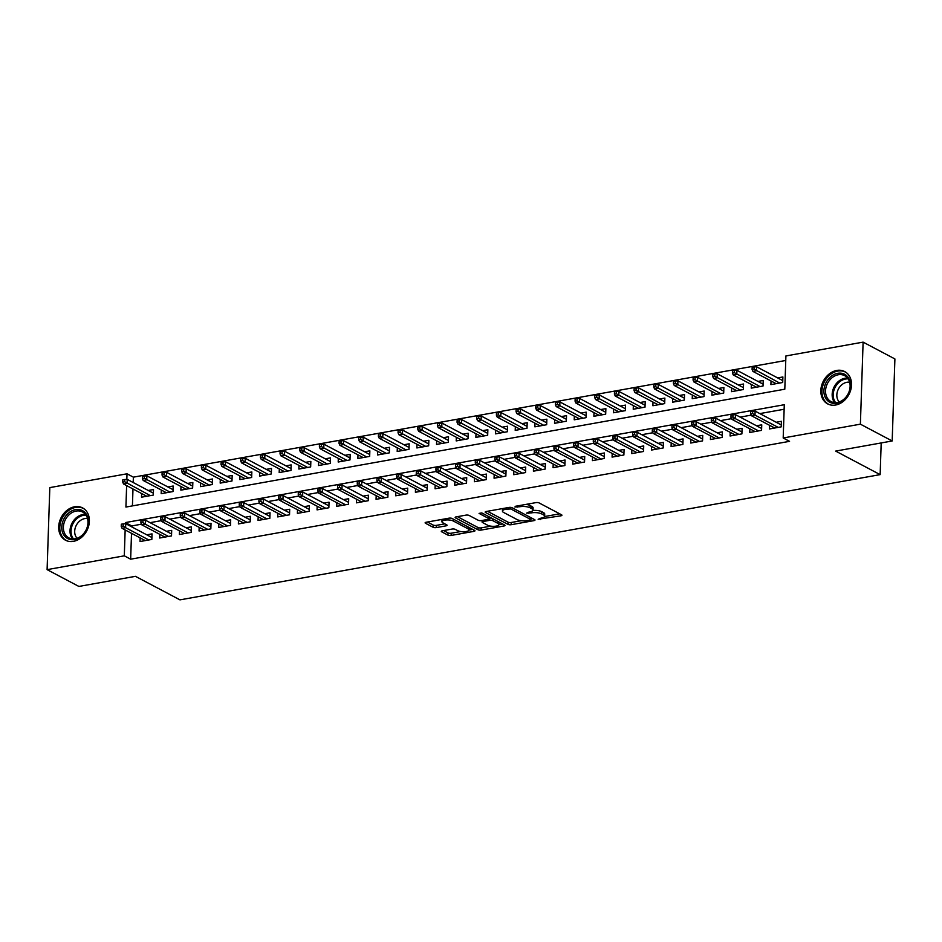 <?xml version="1.0" encoding="UTF-8"?>
<svg xmlns="http://www.w3.org/2000/svg" width="942" height="942" viewBox="0 0 942 942"><rect width="100%" height="100%" fill="white"/><g stroke="black" fill="none" stroke-linecap="round" stroke-linejoin="round"><path stroke-width="1.41" d="M538.153 519.266L560.89 515.816A2.296 0.742 -178.1 0 0 561.938 515.227A2.296 0.742 -178.1 0 0 561.573 514.803L539.107 502.934A2.296 0.742 -178.1 0 0 535.927 502.616L515.415 506.29L514.933 506.984L519.819 506.737A7.359 2.367 -178.1 0 1 529.981 507.738L531.853 508.727A7.359 2.367 -178.1 0 1 533.042 510.081A7.359 2.367 -178.1 0 1 529.675 511.942L526.543 513.131L531.418 512.872A7.359 2.367 -178.1 0 1 541.591 513.873L543.463 514.862A7.359 2.367 -178.1 0 1 544.653 516.216A7.359 2.367 -178.1 0 1 541.285 518.088L538.153 519.266M74.606 506.761A18.275 14.424 117.9 0 1 82.566 507.891A18.275 14.424 117.9 0 1 88.63 526.131A18.275 14.424 117.9 0 1 73.452 541.344A18.275 14.424 117.9 0 1 65.493 540.213A18.275 14.424 117.9 0 1 59.428 521.974A18.275 14.424 117.9 0 1 74.606 506.761M836.755 370.43A18.275 14.424 117.9 0 1 844.715 371.572A18.275 14.424 117.9 0 1 850.779 389.811A18.275 14.424 117.9 0 1 835.601 405.025A18.275 14.424 117.9 0 1 827.629 403.882A18.275 14.424 117.9 0 1 821.577 385.655A18.275 14.424 117.9 0 1 836.755 370.43M442.34 530.793A2.296 0.742 -178.1 0 0 441.292 531.37A2.296 0.742 -178.1 0 0 441.657 531.794L447.956 535.127A2.296 0.742 -178.1 0 0 451.136 535.445L473.92 531.37A2.296 0.742 -178.1 0 0 474.968 530.782A2.296 0.742 -178.1 0 0 474.603 530.37L452.125 518.489A2.296 0.742 -178.1 0 0 448.957 518.171L426.173 522.245A2.296 0.742 -178.1 0 0 425.125 522.834A2.296 0.742 -178.1 0 0 425.49 523.257L433.108 527.273A2.296 0.742 -178.1 0 0 436.287 527.591L446.037 525.848A2.296 0.742 -178.1 0 0 447.085 525.259A2.296 0.742 -178.1 0 0 446.708 524.847L442.94 522.845A6.158 1.978 -178.1 0 1 441.951 521.715A6.158 1.978 -178.1 0 1 446.39 519.972A6.158 1.978 -178.1 0 1 453.267 520.997L468.056 528.815A6.158 1.978 -178.1 0 1 469.045 529.946A6.158 1.978 -178.1 0 1 464.606 531.7A6.158 1.978 -178.1 0 1 457.73 530.664L455.269 529.369A2.296 0.742 -178.1 0 0 452.089 529.051L442.34 530.793M126.628 485.613L125.922 507.055L784.804 389.199L785.911 355.946L863.107 342.134L894.9 358.949L892.18 440.974L835.636 451.088L880.146 474.627L179.957 599.866L135.436 576.327L78.892 586.442L47.1 569.639L49.82 487.603L127.017 473.802L126.829 479.384M892.18 440.974L860.387 424.171L783.191 437.983L784.286 404.719L125.404 522.575L125.368 523.717M131.515 533.313L130.655 559.195L789.549 441.339L783.191 437.983M130.655 559.195L124.297 555.827L47.1 569.639M507.997 524.388A2.296 0.742 -178.1 0 0 511.176 524.706L533.961 520.632A2.296 0.742 -178.1 0 0 535.009 520.043A2.296 0.742 -178.1 0 0 534.644 519.631L512.165 507.75A2.296 0.742 -178.1 0 0 508.998 507.432L486.213 511.506A2.296 0.742 -178.1 0 0 485.165 512.095A2.296 0.742 -178.1 0 0 485.53 512.519L507.997 524.388L508.068 522.174A2.296 0.742 -178.1 0 0 511.247 522.492L521.267 520.702M503.935 526.001L481.162 530.075A2.296 0.742 -178.1 0 1 477.983 529.757L455.504 517.888A2.296 0.742 -178.1 0 1 455.139 517.464A2.296 0.742 -178.1 0 1 456.187 516.875L465.937 515.133A2.296 0.742 -178.1 0 1 469.116 515.451L478.23 520.267A2.296 0.742 -178.1 0 0 481.409 520.585L487.874 519.419A2.296 0.742 -178.1 0 0 488.933 518.842A2.296 0.742 -178.1 0 0 488.557 518.418L479.078 513.402L481.774 512.919L504.618 525A2.296 0.742 -178.1 0 1 504.994 525.412A2.296 0.742 -178.1 0 1 503.935 526.001L503.982 524.659M141.63 493.549L141.512 497.188L153.31 495.08L153.499 489.534L148.247 490.476M161.306 490.028L161.176 493.679L172.987 491.559L173.163 486.025L167.923 486.955M180.97 486.508L180.852 490.158L192.651 488.05L192.839 482.504L187.588 483.446M200.634 482.987L200.516 486.637L212.315 484.529L212.503 478.983L207.252 479.925M220.31 479.478L220.181 483.116L231.991 481.009L232.168 475.463L226.928 476.405M239.975 475.957L239.857 479.608L251.655 477.488L251.844 471.954L246.592 472.884M259.639 472.437L259.521 476.087L271.32 473.979L271.508 468.433L266.256 469.375M279.315 468.916L279.185 472.566L290.996 470.458L291.172 464.912L285.932 465.854M298.979 465.407L298.861 469.045L310.66 466.938L310.848 461.392L305.597 462.334M318.643 461.886L318.526 465.536L330.324 463.417L330.512 457.883L325.261 458.813M338.319 458.365L338.19 462.016L350 459.908L350.177 454.362L344.937 455.304M357.984 454.845L357.866 458.495L369.664 456.387L369.853 450.841L364.601 451.783M377.648 451.336L377.53 454.974L389.329 452.867L389.517 447.32L384.265 448.262M397.324 447.815L397.194 451.465L409.005 449.346L409.181 443.812L403.941 444.742M416.988 444.294L416.87 447.945L428.669 445.837L428.857 440.291L423.606 441.221M436.652 440.774L436.535 444.424L448.333 442.316L448.522 436.77L443.27 437.712M456.328 437.253L456.199 440.903L468.009 438.795L468.186 433.249L462.946 434.191M475.993 433.744L475.875 437.382L487.673 435.275L487.862 429.729L482.61 430.671M495.657 430.223L495.539 433.873L507.338 431.754L507.526 426.22L502.274 427.15M515.333 426.702L515.215 430.353L527.014 428.245L527.19 422.699L521.95 423.641M534.997 423.182L534.879 426.832L546.678 424.724L546.866 419.178L541.615 420.12M554.661 419.673L554.544 423.311L566.342 421.204L566.531 415.657L561.279 416.6M574.337 416.152L574.22 419.802L586.018 417.683L586.195 412.149L580.955 413.079M594.002 412.631L593.884 416.282L605.682 414.174L605.871 408.628L600.619 409.57M613.678 409.111L613.548 412.761L625.347 410.653L625.535 405.107L620.295 406.049M633.342 405.602L633.224 409.24L645.023 407.132L645.199 401.586L639.959 402.528M653.006 402.081L652.888 405.731L664.687 403.612L664.875 398.077L659.624 399.008M672.682 398.56L672.553 402.21L684.351 400.103L684.54 394.557L679.3 395.499M692.346 395.039L692.229 398.69L704.027 396.582L704.204 391.036L698.964 391.978M712.011 391.531L711.893 395.169L723.692 393.061L723.88 387.515L718.628 388.457M731.687 388.01L731.557 391.66L743.368 389.541L743.544 384.006L738.304 384.937M751.351 384.489L751.233 388.139L763.032 386.032L763.208 380.486L757.969 381.416M769.543 425.313L769.426 428.963L781.224 426.856L781.413 421.31L776.161 422.252M749.879 428.834L749.761 432.484L761.56 430.364L761.748 424.83L756.497 425.76M730.215 432.354L730.085 435.993L741.896 433.885L742.072 428.339L736.832 429.281M710.539 435.863L710.421 439.514L722.22 437.406L722.408 431.86L717.156 432.802M690.875 439.384L690.757 443.034L702.555 440.927L702.744 435.381L697.492 436.323M671.21 442.905L671.081 446.555L682.891 444.436L683.068 438.901L677.828 439.832M651.534 446.426L651.417 450.064L663.215 447.956L663.404 442.41L658.152 443.352M631.87 449.935L631.752 453.585L643.551 451.477L643.727 445.931L638.488 446.873M612.206 453.455L612.076 457.106L623.887 454.998L624.063 449.452L618.823 450.394M592.53 456.976L592.412 460.626L604.211 458.507L604.399 452.972L599.147 453.903M572.866 460.497L572.748 464.135L584.546 462.027L584.723 456.481L579.483 457.423M553.201 464.006L553.072 467.656L564.87 465.548L565.059 460.002L559.819 460.944M533.525 467.526L533.408 471.177L545.206 469.069L545.394 463.523L540.143 464.465M513.861 471.047L513.743 474.697L525.542 472.578L525.718 467.044L520.479 467.974M494.197 474.568L494.067 478.218L505.866 476.099L506.054 470.564L500.814 471.495M474.521 478.077L474.403 481.727L486.202 479.619L486.39 474.073L481.138 475.015M454.856 481.597L454.739 485.248L466.537 483.14L466.714 477.594L461.474 478.536M435.192 485.118L435.063 488.768L446.861 486.661L447.05 481.115L441.798 482.057M415.516 488.639L415.398 492.289L427.197 490.17L427.385 484.635L422.134 485.566M395.852 492.16L395.734 495.798L407.533 493.69L407.709 488.144L402.469 489.086M376.176 495.669L376.058 499.319L387.857 497.211L388.045 491.665L382.793 492.607M356.512 499.189L356.394 502.84L368.192 500.732L368.381 495.186L363.129 496.128M336.847 502.71L336.73 506.36L348.528 504.241L348.705 498.707L343.465 499.637M317.171 506.231L317.054 509.869L328.852 507.762L329.041 502.216L323.789 503.158M297.507 509.74L297.389 513.39L309.188 511.282L309.376 505.736L304.125 506.678M277.843 513.26L277.713 516.911L289.524 514.803L289.7 509.257L284.46 510.199M258.167 516.781L258.049 520.431L269.848 518.312L270.036 512.778L264.784 513.708M238.503 520.302L238.385 523.94L250.183 521.833L250.372 516.287L245.12 517.229M218.838 523.811L218.709 527.461L230.519 525.353L230.696 519.807L225.456 520.749M199.162 527.332L199.045 530.982L210.843 528.874L211.032 523.328L205.78 524.27M179.498 530.852L179.38 534.503L191.179 532.383L191.367 526.849L186.116 527.779M159.834 534.373L159.704 538.012L171.515 535.904L171.691 530.37L166.451 531.3M784.144 409.252L759.805 413.597M751.186 415.139L740.141 417.118M731.522 418.66L720.477 420.638M711.846 422.181L700.801 424.159M692.182 425.702L681.137 427.668M672.517 429.211L661.472 431.189M652.841 432.731L641.796 434.709M633.177 436.252L622.132 438.23M613.513 439.773L602.468 441.739M593.837 443.282L582.792 445.26M574.173 446.802L563.128 448.781M554.508 450.323L543.463 452.301M534.832 453.844L523.787 455.81M515.168 457.353L504.123 459.331M495.504 460.873L484.459 462.852M475.828 464.394L464.783 466.372M456.163 467.915L445.119 469.893M436.499 471.436L425.454 473.402M416.823 474.945L405.778 476.923M397.159 478.465L386.114 480.444M377.495 481.986L366.438 483.964M357.819 485.507L346.774 487.473M338.154 489.016L327.11 490.994M318.478 492.536L307.433 494.515M298.814 496.057L287.769 498.035M279.15 499.578L268.105 501.544M259.474 503.087L248.429 505.065M239.81 506.608L228.765 508.586M220.145 510.128L209.1 512.107M200.469 513.649L189.424 515.615M180.805 517.158L169.76 519.136M161.141 520.679L150.096 522.657M141.465 524.199L131.762 525.93L131.727 526.861M140.158 537.882L140.04 541.532L151.839 539.425L152.027 533.878L146.775 534.821M785.758 360.468L133.375 477.158L133.199 482.528M132.987 488.98L132.422 505.889M771.015 380.968L770.897 384.619L782.696 382.511L782.884 376.965L777.633 377.907M880.146 474.627L881.194 442.94M863.107 342.134L860.387 424.171M133.375 477.158L127.017 473.802M125.156 529.957L124.297 555.827M131.762 525.93L125.404 522.575M544.653 516.216L544.723 514.002A7.359 2.367 -178.1 0 0 543.546 512.648L543.463 514.862M532.925 510.47A7.359 2.367 -178.1 0 1 541.674 511.659L543.546 512.648M533.042 510.081L533.113 507.868A7.359 2.367 -178.1 0 0 531.936 506.513L531.853 508.727M525.907 504.406A7.359 2.367 -178.1 0 1 530.063 505.524L531.936 506.513M544.57 516.534L559.701 513.826M487.473 511.282L508.068 522.174M530.841 518.983L532.772 518.642M530.087 520.09L530.57 519.383L510.847 508.963L505.819 509.233A7.359 2.367 -178.1 0 0 502.451 511.106A7.359 2.367 -178.1 0 0 503.629 512.46L517.111 519.584A7.359 2.367 -178.1 0 0 527.284 520.585L530.087 520.09M502.604 508.574A7.359 2.367 -178.1 0 0 502.533 508.892L502.451 511.106M502.757 524.011L498.977 524.682M490.794 526.142L481.232 527.861L481.162 530.075M457.447 516.652L478.053 527.544A2.296 0.742 -178.1 0 0 481.232 527.861M487.685 525.259A6.158 1.978 -178.1 0 0 494.562 526.295A6.158 1.978 -178.1 0 0 499.001 524.541A6.158 1.978 -178.1 0 0 498.012 523.422L492.807 520.667A2.296 0.742 -178.1 0 0 489.628 520.349L483.164 521.503A2.296 0.742 -178.1 0 0 482.104 522.092A2.296 0.742 -178.1 0 0 482.481 522.504L487.685 525.259M499.001 524.541L499.072 522.327A6.158 1.978 -178.1 0 0 499.024 522.033M491.559 518.088A2.296 0.742 -178.1 0 0 489.699 518.135L489.628 520.349M488.945 518.265L489.699 518.135M469.045 529.946L469.116 527.732A6.158 1.978 -178.1 0 0 469.057 527.438M442.033 519.407A6.158 1.978 -178.1 0 0 442.022 519.501L441.951 521.715M427.433 522.021L433.179 525.059A2.296 0.742 -178.1 0 0 436.358 525.377L444.848 523.858M443.6 530.57L448.027 532.913A2.296 0.742 -178.1 0 0 451.206 533.231L460.697 531.535M469.034 530.04L472.731 529.38M754.13 366.933L752.163 367.286L752.093 369.5L754.059 369.158L754.13 366.933L756.603 366.779L756.461 370.771L752.929 371.407L776.149 383.677M754.059 369.158L779.682 383.053M756.603 366.779L782.767 380.615M752.929 371.407L752.093 369.5M781.295 424.96L755.131 411.124L754.989 415.116L778.21 427.385M752.587 413.491L752.658 411.277L750.692 411.63L750.621 413.844L752.587 413.491L754.989 415.116L751.457 415.752L774.677 428.021M755.131 411.124L752.658 411.277M750.621 413.844L751.457 415.752M837.685 373.303A15.814 12.481 117.9 0 1 850.473 385.89A15.814 12.481 117.9 0 1 836.696 403.235A15.814 12.481 117.9 0 1 823.92 390.636A15.814 12.481 117.9 0 1 837.685 373.303M837.367 402.458A14.648 11.563 -62.1 0 0 849.531 390.271A14.648 11.563 -62.1 0 0 844.668 375.658A14.648 11.563 -62.1 0 0 838.286 374.751A14.648 11.563 -62.1 0 0 826.134 386.938A14.648 11.563 -62.1 0 0 830.985 401.551A14.648 11.563 -62.1 0 0 837.367 402.458M839.251 401.963A11.528 9.102 117.9 0 1 837.768 390.483A11.528 9.102 117.9 0 1 846.882 382.287A11.528 9.102 117.9 0 1 849.672 382.252M846.187 372.49A18.157 14.342 -62.1 0 0 845.681 372.208A18.157 14.342 -62.1 0 0 837.768 371.089A18.157 14.342 -62.1 0 0 822.684 386.196A18.157 14.342 -62.1 0 0 828.701 404.318A18.157 14.342 -62.1 0 0 829.231 404.577M86.794 515.05A15.814 12.481 117.9 0 1 81.259 536.363A15.814 12.481 117.9 0 1 63.302 534.126A15.814 12.481 117.9 0 1 68.837 512.813A15.814 12.481 117.9 0 1 86.794 515.05M64.81 533.761A14.648 11.563 -62.1 0 0 68.837 537.87A14.648 11.563 -62.1 0 0 83.92 533.325A14.648 11.563 -62.1 0 0 86.558 516.086A14.648 11.563 -62.1 0 0 82.531 511.977A14.648 11.563 -62.1 0 0 67.447 516.51A14.648 11.563 -62.1 0 0 64.81 533.761M77.103 538.282A11.528 9.102 117.9 0 1 75.807 536.469A11.528 9.102 117.9 0 1 77.009 524.093A11.528 9.102 117.9 0 1 87.524 518.571M84.038 508.821A18.157 14.342 -62.1 0 0 83.532 508.527A18.157 14.342 -62.1 0 0 64.833 514.167A18.157 14.342 -62.1 0 0 61.56 535.539A18.157 14.342 -62.1 0 0 66.564 540.637A18.157 14.342 -62.1 0 0 67.082 540.896M734.454 370.453L732.487 370.807L732.417 373.02L734.383 372.667L734.454 370.453L736.927 370.3L736.797 374.292L733.253 374.928L756.473 387.197M734.383 372.667L760.017 386.561M736.927 370.3L763.091 384.136M733.253 374.928L732.417 373.02M714.79 373.974L712.823 374.327L712.753 376.541L714.719 376.188L714.79 373.974L717.262 373.821L717.133 377.813L713.589 378.437L736.809 390.718M714.719 376.188L740.353 390.082M717.262 373.821L743.426 387.645M713.589 378.437L712.753 376.541M695.125 377.495L693.159 377.836L693.077 380.062L695.055 379.708L695.125 377.495L697.586 377.342L697.457 381.322L693.924 381.957L717.145 394.239M695.055 379.708L720.677 393.603M697.586 377.342L723.762 391.166M693.924 381.957L693.077 380.062M675.449 381.004L673.483 381.357L673.412 383.582L675.379 383.229L675.449 381.004L677.922 380.851L677.793 384.842L674.248 385.478L697.469 397.748M675.379 383.229L701.013 397.124M677.922 380.851L704.086 394.686M674.248 385.478L673.412 383.582M761.619 428.469L735.455 414.645L735.325 418.637L758.546 430.906M732.911 417.012L732.994 414.798L731.016 415.151L730.945 417.365L732.911 417.012L735.325 418.637L731.781 419.272L755.001 431.542M735.455 414.645L732.994 414.798M730.945 417.365L731.781 419.272M741.955 431.989L715.79 418.166L715.661 422.146L738.881 434.427M713.247 420.532L713.318 418.319L711.351 418.66L711.281 420.886L713.247 420.532L715.661 422.146L712.117 422.781L735.337 435.063M715.79 418.166L713.318 418.319M711.281 420.886L712.117 422.781M722.29 435.51L696.126 421.675L695.985 425.666L719.205 437.948M693.583 424.053L693.653 421.828L691.687 422.181L691.616 424.406L693.583 424.053L695.985 425.666L692.452 426.302L715.673 438.572M696.126 421.675L693.653 421.828M691.616 424.406L692.452 426.302M702.614 439.031L676.45 425.195L676.321 429.187L699.541 441.457M673.907 427.562L673.977 425.348L672.011 425.702L671.94 427.915L673.907 427.562L676.321 429.187L672.776 429.823L695.997 442.092M676.45 425.195L673.977 425.348M671.94 427.915L672.776 429.823M655.785 384.524L653.819 384.878L653.748 387.091L655.714 386.738L655.785 384.524L658.258 384.371L658.128 388.363L654.584 388.999L677.804 401.268M655.714 386.738L681.337 400.633M658.258 384.371L684.422 398.207M654.584 388.999L653.748 387.091M682.95 442.54L656.786 428.716L656.656 432.708L679.877 444.977M654.243 431.083L654.313 428.869L652.347 429.222L652.276 431.436L654.243 431.083L656.656 432.708L653.112 433.344L676.332 445.613M656.786 428.716L654.313 428.869M652.276 431.436L653.112 433.344M636.121 388.045L634.154 388.398L634.072 390.612L636.038 390.259L636.121 388.045L638.582 387.892L638.452 391.884L634.92 392.52L658.128 404.789M636.038 390.259L661.673 404.153M638.582 387.892L664.746 401.716M634.92 392.52L634.072 390.612M663.286 446.061L637.122 432.237L636.98 436.228L660.201 448.498M634.578 434.603L634.649 432.39L632.683 432.743L632.612 434.957L634.578 434.603L636.98 436.228L633.448 436.853L656.668 449.134M637.122 432.237L634.649 432.39M632.612 434.957L633.448 436.853M616.445 391.566L614.478 391.919L614.408 394.133L616.374 393.78L616.445 391.566L618.918 391.413L618.788 395.404L615.244 396.029L638.464 408.31M616.374 393.78L642.008 407.674M618.918 391.413L645.082 405.237M615.244 396.029L614.408 394.133M643.61 449.581L617.446 435.746L617.316 439.737L640.536 452.019M614.902 438.124L614.973 435.899L613.007 436.252L612.936 438.477L614.902 438.124L617.316 439.737L613.772 440.373L636.992 452.643M617.446 435.746L614.973 435.899M612.936 438.477L613.772 440.373M596.781 395.075L594.814 395.428L594.743 397.654L596.71 397.3L596.781 395.075L599.253 394.922L599.124 398.913L595.58 399.549L618.8 411.819M596.71 397.3L622.332 411.195M599.253 394.922L625.417 408.757M595.58 399.549L594.743 397.654M623.945 453.102L597.781 439.266L597.652 443.258L620.872 455.528M595.238 441.633L595.309 439.419L593.342 439.773L593.272 441.986L595.238 441.633L597.652 443.258L594.108 443.894L617.328 456.163M597.781 439.266L595.309 439.419M593.272 441.986L594.108 443.894M577.116 398.596L575.15 398.949L575.067 401.162L577.034 400.809L577.116 398.596L579.577 398.442L579.448 402.434L575.915 403.07L599.124 415.34M577.034 400.809L602.668 414.704M579.577 398.442L605.741 412.278M575.915 403.07L575.067 401.162M604.281 456.611L578.117 442.787L577.976 446.779L601.196 459.048M575.574 445.154L575.644 442.94L573.678 443.293L573.607 445.507L575.574 445.154L577.976 446.779L574.443 447.415L597.664 459.684M578.117 442.787L575.644 442.94M573.607 445.507L574.443 447.415M557.44 402.116L555.474 402.469L555.403 404.683L557.37 404.33L557.44 402.116L559.913 401.963L559.784 405.955L556.239 406.591L579.46 418.86M557.37 404.33L583.004 418.224M559.913 401.963L586.077 415.787M556.239 406.591L555.403 404.683M584.605 460.132L558.441 446.308L558.312 450.3L581.532 462.569M555.898 448.675L555.968 446.461L554.002 446.814L553.931 449.028L555.898 448.675L558.312 450.3L554.767 450.924L577.988 463.205M558.441 446.308L555.968 446.461M553.931 449.028L554.767 450.924M537.776 405.637L535.81 405.99L535.739 408.204L537.705 407.851L537.776 405.637L540.249 405.484L540.107 409.476L536.575 410.1L559.795 422.381M537.705 407.851L563.328 421.745M540.249 405.484L566.413 419.308M536.575 410.1L535.739 408.204M564.941 463.652L538.777 449.817L538.647 453.808L561.868 466.09M536.233 452.195L536.304 449.97L534.338 450.323L534.267 452.549L536.233 452.195L538.647 453.808L535.103 454.444L558.323 466.726M538.777 449.817L536.304 449.97M534.267 452.549L535.103 454.444M518.112 409.146L516.145 409.499L516.063 411.725L518.029 411.371L518.112 409.146L520.573 408.993L520.443 412.985L516.899 413.62L540.119 425.89M518.029 411.371L543.664 425.266M520.573 408.993L546.737 422.828M516.899 413.62L516.063 411.725M545.265 467.173L519.101 453.337L518.971 457.329L542.192 469.611M516.569 455.716L516.64 453.491L514.673 453.844L514.591 456.058L516.569 455.716L518.971 457.329L515.439 457.965L538.659 470.235M519.101 453.337L516.64 453.491M514.591 456.058L515.439 457.965M498.436 412.667L496.469 413.02L496.399 415.234L498.365 414.892L498.436 412.667L500.908 412.514L500.779 416.505L497.235 417.141L520.455 429.411M498.365 414.892L523.999 428.775M500.908 412.514L527.073 426.349M497.235 417.141L496.399 415.234M525.601 470.694L499.437 456.858L499.307 460.85L522.527 473.12M496.893 459.225L496.964 457.011L494.997 457.365L494.927 459.578L496.893 459.225L499.307 460.85L495.763 461.486L518.983 473.755M499.437 456.858L496.964 457.011M494.927 459.578L495.763 461.486M478.772 416.187L476.805 416.541L476.734 418.754L478.701 418.401L478.772 416.187L481.244 416.034L481.103 420.026L477.57 420.662L500.791 432.931M478.701 418.401L504.323 432.296M481.244 416.034L507.408 429.87M477.57 420.662L476.734 418.754M505.936 474.203L479.772 460.379L479.643 464.371L502.851 476.64M477.229 462.746L477.3 460.532L475.333 460.885L475.263 463.099L477.229 462.746L479.643 464.371L476.099 464.995L499.319 477.276M479.772 460.379L477.3 460.532M475.263 463.099L476.099 464.995M459.107 419.708L457.141 420.061L457.058 422.275L459.025 421.922L459.107 419.708L461.568 419.555L461.439 423.547L457.894 424.171L481.115 436.452M459.025 421.922L484.659 435.816M461.568 419.555L487.732 433.379M457.894 424.171L457.058 422.275M486.26 477.724L460.096 463.9L459.967 467.88L483.187 480.161M457.553 466.266L457.635 464.053L455.669 464.394L455.587 466.62L457.553 466.266L459.967 467.88L456.434 468.515L479.643 480.797M460.096 463.9L457.635 464.053M455.587 466.62L456.434 468.515M439.431 423.229L437.465 423.57L437.394 425.796L439.361 425.443L439.431 423.229L441.904 423.064L441.774 427.056L438.23 427.692L461.45 439.973M439.361 425.443L464.995 439.337M441.904 423.064L468.068 436.9M438.23 427.692L437.394 425.796M466.596 481.244L440.432 467.409L440.303 471.4L463.523 483.682M437.889 469.787L437.959 467.562L435.993 467.915L435.922 470.129L437.889 469.787L440.303 471.4L436.758 472.036L459.979 484.306M440.432 467.409L437.959 467.562M435.922 470.129L436.758 472.036M419.767 426.738L417.801 427.091L417.73 429.305L419.696 428.963L419.767 426.738L422.24 426.585L422.098 430.576L418.566 431.212L441.786 443.482M419.696 428.963L445.319 442.858M422.24 426.585L448.404 440.42M418.566 431.212L417.73 429.305M446.932 484.765L420.768 470.929L420.638 474.921L443.847 487.191M418.224 473.296L418.295 471.082L416.329 471.436L416.258 473.649L418.224 473.296L420.638 474.921L417.094 475.557L440.314 487.826M420.768 470.929L418.295 471.082M416.258 473.649L417.094 475.557M400.103 430.258L398.136 430.612L398.054 432.825L400.02 432.472L400.103 430.258L402.564 430.105L402.434 434.097L398.89 434.733L422.11 447.003M400.02 432.472L425.654 446.367M402.564 430.105L428.728 443.941M398.89 434.733L398.054 432.825M427.256 488.274L401.092 474.45L400.962 478.442L424.183 490.711M398.548 476.817L398.631 474.603L396.664 474.956L396.582 477.17L398.548 476.817L400.962 478.442L397.43 479.078L420.638 491.347M401.092 474.45L398.631 474.603M396.582 477.17L397.43 479.078M380.427 433.779L378.46 434.132L378.39 436.346L380.356 435.993L380.427 433.779L382.899 433.626L382.77 437.618L379.226 438.242L402.446 450.523M380.356 435.993L405.99 449.887M382.899 433.626L409.063 447.45M379.226 438.242L378.39 436.346M407.592 491.795L381.428 477.971L381.298 481.951L404.518 494.232M378.884 480.338L378.955 478.124L376.988 478.465L376.918 480.691L378.884 480.338L381.298 481.951L377.754 482.587L400.974 494.868M381.428 477.971L378.955 478.124M376.918 480.691L377.754 482.587M360.762 437.3L358.796 437.641L358.725 439.867L360.692 439.514L360.762 437.3L363.235 437.147L363.094 441.127L359.561 441.763L382.782 454.044M360.692 439.514L386.314 453.408M363.235 437.147L389.399 450.971M359.561 441.763L358.725 439.867M387.927 495.315L361.763 481.48L361.622 485.471L384.842 497.753M359.22 483.858L359.291 481.633L357.324 481.986L357.253 484.212L359.22 483.858L361.622 485.471L358.09 486.107L381.31 498.377M361.763 481.48L359.291 481.633M357.253 484.212L358.09 486.107M341.098 440.809L339.132 441.162L339.049 443.388L341.016 443.034L341.098 440.809L343.559 440.656L343.43 444.648L339.885 445.283L363.106 457.553M341.016 443.034L366.65 456.929M343.559 440.656L369.723 454.491M339.885 445.283L339.049 443.388M368.251 498.836L342.087 485L341.958 488.992L365.178 501.262M339.544 487.367L339.626 485.154L337.66 485.507L337.577 487.72L339.544 487.367L341.958 488.992L338.413 489.628L361.634 501.898M342.087 485L339.626 485.154M337.577 487.72L338.413 489.628M321.422 444.33L319.456 444.683L319.385 446.897L321.352 446.543L321.422 444.33L323.895 444.177L323.765 448.168L320.221 448.804L343.441 461.074M321.352 446.543L346.986 460.438M323.895 444.177L350.059 458.012M320.221 448.804L319.385 446.897M348.587 502.345L322.423 488.521L322.294 492.513L345.514 504.782M319.88 490.888L319.95 488.674L317.984 489.028L317.913 491.241L319.88 490.888L322.294 492.513L318.749 493.149L341.97 505.418M322.423 488.521L319.95 488.674M317.913 491.241L318.749 493.149M301.758 447.85L299.791 448.204L299.721 450.417L301.687 450.064L301.758 447.85L304.231 447.697L304.089 451.689L300.557 452.325L323.777 464.594M301.687 450.064L327.31 463.959M304.231 447.697L330.395 461.521M300.557 452.325L299.721 450.417M328.923 505.866L302.759 492.042L302.618 496.034L325.838 508.303M300.215 494.409L300.286 492.195L298.32 492.548L298.249 494.762L300.215 494.409L302.618 496.034L299.085 496.658L322.305 508.939M302.759 492.042L300.286 492.195M298.249 494.762L299.085 496.658M282.094 451.371L280.127 451.724L280.045 453.938L282.011 453.585L282.094 451.371L284.555 451.218L284.425 455.21L280.881 455.834L304.101 468.115M282.011 453.585L307.645 467.479M284.555 451.218L310.719 465.042M280.881 455.834L280.045 453.938M309.247 509.387L283.083 495.551L282.953 499.543L306.174 511.824M280.539 497.929L280.622 495.704L278.655 496.057L278.573 498.283L280.539 497.929L282.953 499.543L279.409 500.178L302.629 512.448M283.083 495.551L280.622 495.704M278.573 498.283L279.409 500.178M262.418 454.88L260.451 455.233L260.381 457.459L262.347 457.106L262.418 454.88L264.89 454.727L264.761 458.719L261.217 459.355L284.437 471.624M262.347 457.106L287.981 471M264.89 454.727L291.054 468.563M261.217 459.355L260.381 457.459M242.753 458.401L240.787 458.754L240.716 460.968L242.683 460.614L242.753 458.401L245.226 458.248L245.085 462.239L241.552 462.875L264.773 475.145M242.683 460.614L268.305 474.509M245.226 458.248L271.39 472.083M241.552 462.875L240.716 460.968M223.089 461.921L221.111 462.275L221.04 464.488L223.007 464.135L223.089 461.921L225.55 461.768L225.421 465.76L221.876 466.396L245.097 478.666M223.007 464.135L248.641 478.03M225.55 461.768L251.714 475.592M221.876 466.396L221.04 464.488M289.583 512.907L263.419 499.072L263.289 503.063L286.509 515.333M260.875 501.438L260.946 499.225L258.979 499.578L258.909 501.792L260.875 501.438L263.289 503.063L259.745 503.699L282.965 515.969M263.419 499.072L260.946 499.225M258.909 501.792L259.745 503.699M269.918 516.416L243.754 502.592L243.613 506.584L266.833 518.854M241.211 504.959L241.282 502.745L239.315 503.099L239.244 505.312L241.211 504.959L243.613 506.584L240.08 507.22L263.301 519.489M243.754 502.592L241.282 502.745M239.244 505.312L240.08 507.22M250.242 519.937L224.078 506.113L223.949 510.105L247.169 522.374M221.535 508.48L221.617 506.266L219.651 506.619L219.568 508.833L221.535 508.48L223.949 510.105L220.404 510.729L243.625 523.01M224.078 506.113L221.617 506.266M219.568 508.833L220.404 510.729M203.413 465.442L201.447 465.795L201.376 468.009L203.342 467.656L203.413 465.442L205.886 465.289L205.756 469.281L202.212 469.905L225.432 482.186M203.342 467.656L228.977 481.55M205.886 465.289L232.05 479.113M202.212 469.905L201.376 468.009M230.578 523.458L204.414 509.622L204.284 513.614L227.505 525.895M201.871 512.001L201.941 509.775L199.975 510.128L199.904 512.354L201.871 512.001L204.284 513.614L200.74 514.25L223.96 526.531M204.414 509.622L201.941 509.775M199.904 512.354L200.74 514.25M183.749 468.951L181.782 469.304L181.712 471.53L183.678 471.177L183.749 468.951L186.222 468.798L186.08 472.79L182.548 473.426L205.768 485.695M183.678 471.177L209.301 485.071M186.222 468.798L212.386 482.634M182.548 473.426L181.712 471.53M210.914 526.978L184.75 513.143L184.608 517.134L207.829 529.404M182.206 515.521L182.277 513.296L180.311 513.649L180.24 515.863L182.206 515.521L184.608 517.134L181.076 517.77L204.296 530.04M184.75 513.143L182.277 513.296M180.24 515.863L181.076 517.77M164.073 472.472L162.106 472.825L162.036 475.039L164.002 474.697L164.073 472.472L166.546 472.319L166.416 476.311L162.872 476.946L186.092 489.216M164.002 474.697L189.636 488.58M166.546 472.319L192.71 486.154M162.872 476.946L162.036 475.039M191.238 530.499L165.074 516.663L164.944 520.655L188.165 532.925M162.53 519.03L162.613 516.817L160.646 517.17L160.564 519.383L162.53 519.03L164.944 520.655L161.4 521.291L184.62 533.561M165.074 516.663L162.613 516.817M160.564 519.383L161.4 521.291M144.409 475.993L142.442 476.346L142.372 478.56L144.338 478.206L144.409 475.993L146.881 475.84L146.752 479.831L143.208 480.467L166.428 492.737M144.338 478.206L169.972 492.101M146.881 475.84L173.045 489.675M143.208 480.467L142.372 478.56M171.574 534.008L145.409 520.184L145.28 524.176L168.5 536.445M142.866 522.551L142.937 520.337L140.97 520.69L140.9 522.904L142.866 522.551L145.28 524.176L141.736 524.8L164.956 537.081M145.409 520.184L142.937 520.337M140.9 522.904L141.736 524.8M124.744 479.513L122.778 479.867L122.707 482.08L124.674 481.727L124.744 479.513L127.217 479.36L127.076 483.352L123.543 483.976L146.764 496.257M124.674 481.727L150.296 495.622M127.217 479.36L153.381 493.184M123.543 483.976L122.707 482.08M151.909 537.529L125.745 523.705L125.604 527.685L148.824 539.966M123.202 526.072L123.272 523.858L121.306 524.199L121.235 526.425L123.202 526.072L125.604 527.685L122.071 528.321L145.292 540.602M125.745 523.705L123.272 523.858M121.235 526.425L122.071 528.321M540.425 518.241L540.378 519.478M517.205 505.96L517.158 507.208M528.815 512.107L528.768 513.343M541.674 511.659L541.591 513.873M531.465 511.471L531.418 512.872M530.063 505.524L529.981 507.738M519.854 505.489L519.819 506.737M560.937 514.473L560.89 515.816M485.554 511.694L485.53 512.519M534.008 519.289L533.961 520.632M511.247 522.492L511.176 524.706M530.629 517.499L530.57 519.383M510.894 507.397L510.847 508.963M508.656 507.491L508.621 508.739M505.854 507.997L505.819 509.233M478.053 527.544L477.983 529.757M455.539 517.064L455.504 517.888M488.627 516.534L488.557 518.418M498.082 521.538L498.012 523.422M492.866 518.783L492.807 520.667M483.199 520.255L483.164 521.503M468.127 526.943L468.056 528.815M453.326 519.124L453.267 520.997M446.072 524.506L446.037 525.848M436.358 525.377L436.287 527.591M433.179 525.059L433.108 527.273M425.513 522.433L425.49 523.257M473.967 530.028L473.92 531.37M451.206 533.231L451.136 535.445M448.027 532.913L447.956 535.127M441.68 530.982L441.657 531.794M834.671 402.599A14.648 11.563 117.9 0 1 833.54 388.175A14.648 11.563 117.9 0 1 844.915 378.248A14.648 11.563 117.9 0 1 847.612 378.107M848.189 378.896A14.165 11.186 -62.1 0 0 845.527 379.037A14.165 11.186 -62.1 0 0 834.518 388.669A14.165 11.186 -62.1 0 0 835.648 402.634M72.522 538.918A14.648 11.563 117.9 0 1 71.439 537.258A14.648 11.563 117.9 0 1 72.687 521.974A14.648 11.563 117.9 0 1 85.475 514.426M86.052 515.227A14.165 11.186 -62.1 0 0 73.641 522.492A14.165 11.186 -62.1 0 0 72.416 537.305A14.165 11.186 -62.1 0 0 73.5 538.954M530.888 517.641L530.829 519.678M489.004 516.734L488.933 518.842M482.163 520.443L482.104 522.092"/></g></svg>
